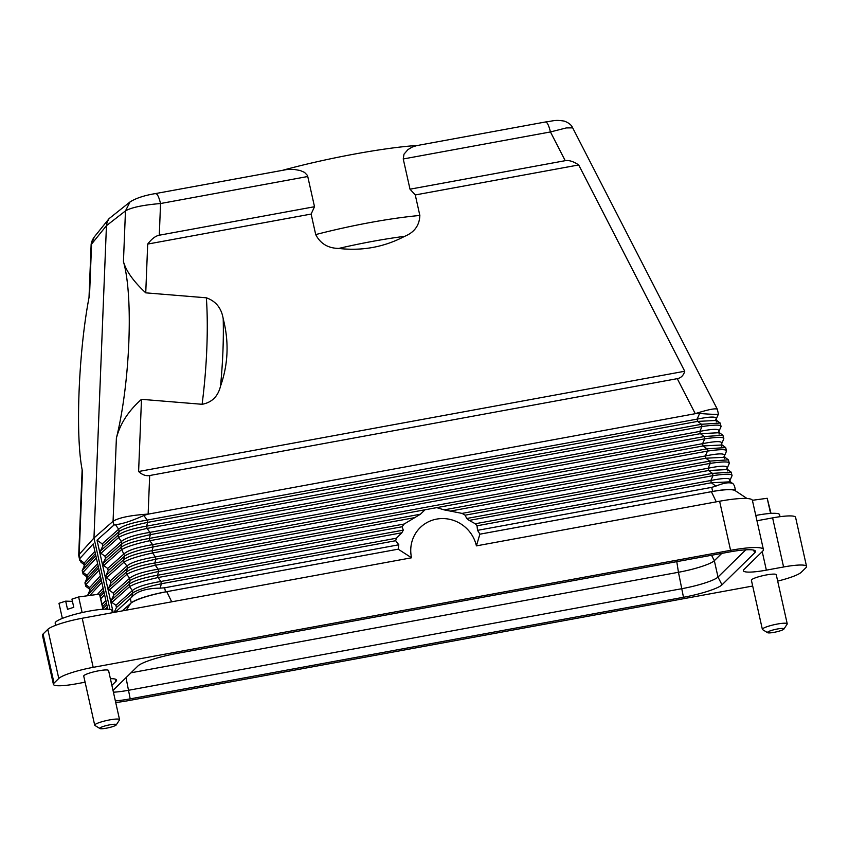 <?xml version="1.0" encoding="UTF-8"?>
<svg xmlns="http://www.w3.org/2000/svg" width="849" height="849" viewBox="0 0 849 849"><rect width="100%" height="100%" fill="white"/><g stroke="black" fill="none" stroke-linecap="round" stroke-linejoin="round"><path stroke-width="1.27" d="M147.694 244.077C151.653 238.887 155.516 235.937 159.283 235.215L314.512 206.721L311.127 214.065L147.694 244.077L145.741 292.841C133.601 281.55 126.172 271.149 123.445 261.641L125.472 210.902L130.035 201.935C135.978 198.178 144.521 195.376 155.675 193.54L286.962 169.524L294.062 169.407L300.249 170.522L304.558 172.421L307.349 175.34L307.752 176.507L160.557 203.527C142.982 205.023 131.287 207.474 125.472 210.902L106.443 225.685L107.091 222.215L109.075 218.628L94.186 237.062L91.108 245.138L89.007 297.702M109.075 218.628L130.046 201.935M410.003 189.189L565.222 160.684L550.449 131.945L566.336 127.923L572.682 127.859C571.515 125.015 568.734 122.776 564.352 121.12C554.822 119.539 553.644 121.014 545.567 121.959L416.742 145.603L411.988 147.153L407.945 149.626L403.997 154.168L403.243 158.975L410.003 189.189L415.267 194.952L419.852 215.466C419.459 225.42 414.386 232.371 404.633 236.34C384.162 247.101 362.173 251.134 338.687 248.439C328.011 248.226 320.349 243.61 315.711 234.589A123.063 18.986 -12.6 0 1 419.852 215.466M283.131 170.14C328.436 157.861 384.618 147.546 417.708 145.434M307.752 176.507L314.512 206.721M311.127 214.065L315.711 234.589M145.741 292.841L206.36 297.808C215.89 301.172 221.493 308.155 223.202 318.778C229.134 341.818 228.232 364.295 220.507 386.21C217.97 396.483 211.836 402.511 202.104 404.294A123.063 23.432 -85.3 0 0 206.36 297.808M123.445 261.641C133.548 296.205 130.067 383.154 116.387 438.19C120.07 423.821 128.432 410.863 141.486 399.327L202.104 404.294M141.486 399.327L138.61 471.513L684.74 371.246L578.7 164.95L415.267 194.952M116.387 438.19L113.066 521.286L93.963 537.99L79.169 554.482L82.491 471.397C75.052 437.044 78.532 350.096 89.548 294.836L91.575 244.098L106.443 225.685L93.963 537.99L109.935 609.412M143.874 515.502C131.192 521.159 121.704 524.204 115.39 524.618L113.915 525.096L113.066 521.286C118.743 517.678 130.438 515.29 148.14 514.091L143.874 515.502L147.142 520.097L147.652 522.358L146.569 526.157L701.507 424.277L702.006 426.548C716.089 424.511 722.329 424.659 720.727 426.994M684.74 371.246C683.509 375.481 681.015 377.954 677.269 378.665L149.679 475.525C145.911 476.183 142.218 474.846 138.61 471.513M716.323 421.847L716.269 418.907L718.424 414.068C717.596 414.588 711.324 414.386 699.618 413.474L695.257 413.696L148.15 514.144M115.347 612.161L131.627 597.271C136.7 591.318 146.198 588.283 160.111 588.155L164.61 587.795L165.534 591.88L398.298 549.154A44.562 42.726 -134.4 0 1 398.818 544.793L164.61 587.795M113.193 612.564L97.019 540.176L113.915 525.096M107.812 609.179L93.22 543.901L80.029 558.302L79.668 559.618L81.058 562.325L83.86 564.394L84.263 565.912L82.173 570.592L83.085 574.073L86.609 576.662L87.001 578.19L84.921 582.86L85.834 586.341L89.347 588.941L89.75 590.458L87.458 595.765M80.029 558.302L79.169 554.482L78.702 555.458L79.764 560.319M735.616 490.945A29.704 4.585 167.4 0 0 735.605 490.871A29.704 4.585 167.4 0 0 712.64 491.444L711.727 487.358L715.866 486.127L711.324 482.773L730.384 481.808L733.186 483.877C730.108 481.924 724.335 482.667 715.866 486.127M735.605 490.871L734.481 485.872L733.186 483.877M711.727 487.358L477.52 530.349L477.032 525.786L475.281 523.748L469.179 520.405L712.99 475.652C727.062 473.604 733.303 473.763 731.7 476.098M715.824 419.576C717.766 416.392 711.536 416.243 697.103 419.13L697.613 421.401L147.652 522.358C132.922 525.531 123.434 528.577 119.168 531.474L118.085 535.273C122.521 531.697 132.02 528.662 146.569 526.157L147.079 528.428L702.006 426.548L699.841 431.409L700.351 433.669L150.39 534.637L149.891 532.365C135.012 534.859 125.514 537.905 121.407 541.482L121.906 543.753C126.172 540.845 135.67 537.81 150.39 534.637L149.318 538.436L704.245 436.556L704.755 438.827C718.838 436.779 725.078 436.927 723.475 439.273M115.39 524.618L118.658 529.214C122.776 525.627 132.264 522.591 147.142 520.097L697.103 419.13L699.618 413.474M97.019 540.176L102.209 543.891L118.658 529.214L119.168 531.474L102.718 546.162L100.426 551.022L100.935 553.293L104.947 556.169L105.456 558.44L103.175 563.301L103.684 565.572L107.696 568.437L108.205 570.708L105.913 575.58L106.422 577.851L110.434 580.716L110.943 582.987L108.661 587.848L109.171 590.119L113.182 592.995L129.632 578.307C133.749 574.731 143.237 571.695 158.116 569.191L158.625 571.462L157.543 575.261L403.296 530.137L401.853 532.769L396.409 538.224L395.666 540.728L398.818 544.793M113.182 592.995L113.692 595.266L111.41 600.126L111.909 602.397L115.92 605.263L116.43 607.534L114.159 612.384M398.298 549.154L166.754 591.668C149.944 594.99 138.196 598.651 131.521 602.652L122.224 610.898M777.684 581.098A29.704 4.585 167.4 0 0 801.191 572.322L805.934 567.684A29.704 4.585 167.4 0 0 806.55 566.41A29.704 4.585 167.4 0 0 783.585 566.983L766.36 570.146A29.704 4.585 -12.6 0 1 743.395 570.719A29.704 4.585 -12.6 0 1 744.011 569.456L762.519 551.33A42.439 6.548 -12.6 0 0 763.4 549.505A42.439 6.548 -12.6 0 0 730.586 550.332L93.188 667.346A29.704 4.585 -12.6 0 0 58.783 678.468L54.039 683.105L43.066 634.012A29.704 4.585 167.4 0 0 42.45 635.275L53.423 684.379A29.704 4.585 167.4 0 0 76.389 683.806L85.091 682.203M43.066 634.012L47.809 629.364A29.704 4.585 -12.6 0 1 82.204 618.252L411.553 557.782A33.949 32.549 -134.4 0 1 436.662 519.1A33.949 32.549 -134.4 0 1 476.406 545.875L479.876 534.18L712.64 491.444M55.641 625.32L55.164 623.187A29.068 4.489 -12.6 0 1 74.999 614.326A29.068 4.489 -12.6 0 1 107.335 609.158A29.068 4.489 -12.6 0 1 111.898 610.505L112.386 612.702M62.359 618.401L58.984 603.31L65.681 601.145L72.441 601.357M82.13 612.564L78.639 596.964L71.942 599.129L73.767 607.311L67.517 609.327L65.681 601.145M102.92 609.264L99.535 594.13L78.639 596.964M103.355 609.242L99.535 594.13M477.52 530.349A44.562 42.726 -134.4 0 1 479.876 534.18M726.797 468.68C728.75 465.496 722.51 465.348 708.077 468.234L708.586 470.505L465.114 515.194L466.727 518.495L469.179 520.405M465.114 515.194L462.047 513.401L444.112 509.867L436.715 507.628L425.009 509.782L420.425 514.218L404.156 524.024L402.097 526.762L403.296 530.137M398.213 549.186L411.553 557.782M747.014 498.501L734.937 490.489C731.934 489.056 724.091 489.459 711.388 491.688L479.929 534.18M476.406 545.875L719.612 501.228A42.439 6.548 -12.6 0 1 752.416 500.411L763.4 549.505M806.55 566.41L795.577 517.306A29.704 4.585 167.4 0 0 772.611 517.879L756.968 520.755M755.79 515.47A29.068 4.489 -12.6 0 1 775.01 513.316A29.068 4.489 -12.6 0 1 779.573 514.664L780.029 516.701M770.584 513.422L767.199 498.289L752.384 500.294M771.03 513.401L767.199 498.289M99.906 728.538L94.929 725.46A12.735 1.963 -12.6 0 1 94.706 725.195L83.733 676.091A12.735 1.963 -12.6 0 1 92.414 672.217A12.735 1.963 -12.6 0 1 106.581 669.946A12.735 1.963 -12.6 0 1 108.576 670.54L119.55 719.644A12.735 1.963 -12.6 0 1 119.465 719.973L116.271 724.876A8.49 1.305 -12.6 0 1 116.154 725.025A8.49 1.305 -12.6 0 1 107.972 727.869A8.49 1.305 -12.6 0 1 99.906 728.538A8.49 1.305 -12.6 0 1 99.938 727.996A8.49 1.305 -12.6 0 1 106.528 725.524A8.49 1.305 -12.6 0 1 114.997 724.261A8.49 1.305 -12.6 0 1 116.271 724.876M767.581 632.696L762.593 629.618A12.735 1.963 -12.6 0 1 762.37 629.353L751.397 580.249A12.735 1.963 -12.6 0 1 760.088 576.365A12.735 1.963 -12.6 0 1 774.246 574.104A12.735 1.963 -12.6 0 1 776.251 574.699L787.225 623.792A12.735 1.963 -12.6 0 1 787.14 624.132L783.935 629.035A8.49 1.305 -12.6 0 1 783.818 629.173A8.49 1.305 -12.6 0 1 775.636 632.027A8.49 1.305 -12.6 0 1 767.581 632.696A8.49 1.305 -12.6 0 1 767.602 632.155A8.49 1.305 -12.6 0 1 774.203 629.682A8.49 1.305 -12.6 0 1 782.661 628.419A8.49 1.305 -12.6 0 1 783.935 629.035M115.358 700.881A33.249 5.126 167.4 0 0 130.194 698.854L683.487 597.282A33.249 5.126 167.4 0 0 722 584.844L754.803 552.71A33.249 5.126 167.4 0 0 755.419 551.086A33.249 5.126 167.4 0 0 729.779 551.924L176.486 653.507A33.249 5.126 167.4 0 0 137.984 665.945L113.013 690.396M54.039 683.105A29.704 4.585 167.4 0 0 53.423 684.379M110.391 678.68A29.704 4.585 -12.6 0 1 116.578 680.07A29.704 4.585 -12.6 0 1 115.963 681.333L111.888 685.334M115.729 702.526A42.439 6.548 167.4 0 0 129.388 700.457L752.692 586.022M94.706 725.195A12.735 1.963 -12.6 0 1 94.971 724.653A12.735 1.963 -12.6 0 1 104.862 720.939A12.735 1.963 -12.6 0 1 117.555 719.05A12.735 1.963 -12.6 0 1 119.55 719.644M762.37 629.353A12.735 1.963 -12.6 0 1 762.635 628.801A12.735 1.963 -12.6 0 1 772.526 625.087A12.735 1.963 -12.6 0 1 785.219 623.208A12.735 1.963 -12.6 0 1 787.225 623.792M113.416 692.2A30.978 4.776 167.4 0 0 128.825 690.226L682.118 588.644A30.978 4.776 167.4 0 0 717.999 577.055L745.783 549.834M721.777 553.399L714.338 560.69A30.978 4.776 167.4 0 1 678.457 572.279L676.78 561.656M159.283 235.215L160.557 203.527C158.774 196.416 157.023 193.148 155.293 193.721M403.243 158.975L550.449 131.945C548.677 124.845 546.926 121.577 545.196 122.139M718.424 414.025L717.363 409.314C715.728 408.051 708.353 409.494 695.246 413.654L677.269 378.665M565.222 160.684C569 160.026 573.489 161.448 578.7 164.95M131.001 672.79L678.457 572.279L683.487 597.282M131.521 602.652A29.704 4.585 -12.6 0 1 165.534 591.88M729.535 480.959C731.488 477.775 725.248 477.626 710.825 480.502L711.324 482.773L477.032 525.786M466.727 518.495L712.481 473.381L731.159 472.129L732.071 475.61L729.981 480.29L730.384 481.808M727.306 470.951L727.635 469.529L708.586 470.505L712.481 473.381L712.99 475.652L710.825 480.502L475.281 523.748M728.962 463.83C730.564 461.485 724.324 461.336 710.242 463.374L709.732 461.103L728.41 459.85L729.323 463.331L727.243 468.011L727.635 469.529L731.159 472.129M724.048 456.412C726.001 453.217 719.761 453.069 705.328 455.955L705.837 458.227L436.715 507.628M105.456 558.44L121.906 543.753L120.834 547.552L124.654 556.031L123.572 559.82L124.081 562.091C128.666 559.204 138.164 556.159 152.565 552.975L152.056 550.704L706.994 448.834L725.662 447.572L726.585 451.052L724.494 455.733L724.897 457.25L705.837 458.227L709.732 461.103L444.112 509.867M724.558 458.672L724.897 457.25L728.41 459.85M425.009 509.782L155.887 559.194L155.378 556.923C140.499 559.417 131.001 562.452 126.894 566.039L127.403 568.31C131.659 565.402 141.157 562.367 155.887 559.194L154.805 562.983C140.244 565.487 130.757 568.533 126.321 572.099L126.819 574.37C131.415 571.483 140.902 568.437 155.303 565.254L154.805 562.983L420.425 514.218M102.209 543.891L102.718 546.162M111.909 602.397L129.568 586.648L132.38 590.586L132.89 592.857C137.145 589.949 146.644 586.914 161.374 583.741L160.864 581.469L396.409 538.224M115.92 605.263L132.38 590.586C136.487 587.009 145.986 583.963 160.864 581.469L158.052 577.532L157.543 575.261C142.993 577.766 133.495 580.801 129.059 584.377L129.568 586.648C134.153 583.751 143.651 580.716 158.052 577.532L401.853 532.769M109.171 590.119L126.819 574.37L129.632 578.307L130.141 580.578C134.407 577.681 143.895 574.635 158.625 571.462L402.097 526.762M726.213 451.551C727.816 449.206 721.576 449.057 707.504 451.095L706.994 448.834L703.099 445.948L153.138 546.915L152.629 544.644C137.75 547.138 128.263 550.184 124.145 553.76L107.696 568.437M719.071 434.126L719.007 431.186L721.098 426.506L720.175 423.025L701.507 424.277L697.613 421.401L716.662 420.425L720.175 423.025M103.684 565.572L121.333 549.812C125.928 546.926 135.416 543.891 149.817 540.696L149.318 538.436C134.758 540.94 125.259 543.976 120.834 547.552L103.175 563.301M721.809 446.404L721.756 443.454L723.836 438.784L722.924 435.304L704.245 436.556L700.351 433.669L719.411 432.703L722.924 435.304M721.31 444.133C723.263 440.949 717.023 440.801 702.59 443.677L703.099 445.948L722.149 444.982L725.662 447.572M718.562 431.854C720.514 428.671 714.274 428.522 699.841 431.409L149.891 532.365L147.079 528.428C132.677 531.612 123.179 534.647 118.595 537.544L121.407 541.482L104.947 556.169M100.426 551.022L118.085 535.273L118.595 537.544L100.935 553.293M108.205 570.708L124.654 556.031C128.921 553.124 138.408 550.088 153.138 546.915L152.056 550.704C137.506 553.219 128.008 556.254 123.572 559.82L105.913 575.58M94.876 551.319L84.2 562.972L83.86 564.394M79.668 559.618L84.2 562.972L84.263 565.912M97.614 563.587L86.938 575.24L87.447 577.511L85.282 582.372L85.834 586.341M100.362 575.866L89.686 587.519L89.75 590.458M100.872 578.137L90.196 589.79L87.914 595.701M101.318 580.143L87.659 595.138M99.078 570.135L85.791 584.643L89.686 587.519L89.347 588.941M98.569 567.864L84.921 582.86M98.123 565.859L87.001 578.19M95.385 553.59L84.709 565.243L82.544 570.093L83.085 574.073M95.831 555.586L82.173 570.592M96.34 557.857L83.043 572.364L86.938 575.24L86.609 576.662M338.687 248.439A115.613 17.84 -12.6 0 1 404.633 236.34M220.507 386.21A115.613 22.01 -85.3 0 0 223.202 318.778M149.679 475.525L148.14 514.091M130.385 598.747L131.287 602.822M116.43 607.534L132.89 592.857L131.627 597.271M130.81 603.215L126.204 610.166M711.388 491.688L716.259 501.844M93.188 667.346L82.204 618.252M730.586 550.332L719.612 501.228M753.445 550.067L754.803 552.71M711.558 555.278L714.338 560.69L717.999 577.055L722 584.844M130.194 698.854L126.013 677.661M762.222 551.617L766.36 570.146M783.585 566.983L772.611 517.879M115.485 679.179L115.963 681.333M58.783 678.468L47.809 629.364M166.754 591.668L171.7 601.814M450.734 511.013L710.242 463.374L708.077 468.234L462.047 513.401M705.328 455.955L155.378 556.923L152.565 552.975L707.504 451.095L705.328 455.955M110.943 582.987L127.403 568.31L126.321 572.099L108.661 587.848M106.422 577.851L124.081 562.091L126.894 566.039L110.434 580.716M160.111 588.155L161.374 583.741L395.666 540.728M113.692 595.266L130.141 580.578L129.059 584.377L111.41 600.126M414.811 517.614L155.303 565.254L158.116 569.191L404.156 524.024M149.817 540.696L152.629 544.644L702.59 443.677L704.755 438.827L149.817 540.696M89.888 595.436L101.827 582.414M103.61 590.416L99.715 594.661M103.1 588.145L97.348 594.427M100.352 596.465L104.056 592.411M100.978 598.598L104.565 594.682M102.262 604.339L105.849 600.413M103.217 608.606L106.804 604.69M102.771 606.611L106.358 602.684M105.297 609.158L107.314 606.961M94.186 237.062C92.138 240.129 91.108 242.825 91.108 245.138M82.141 469.55L78.702 555.458M717.363 409.314L572.682 127.859"/></g></svg>
